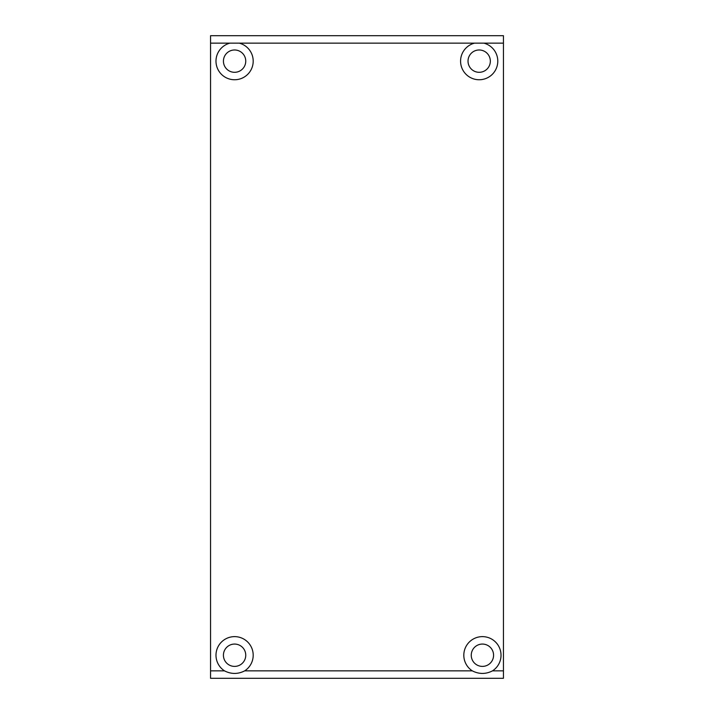 <?xml version="1.0" encoding="UTF-8"?>
<svg xmlns="http://www.w3.org/2000/svg" width="714" height="714" viewBox="0 0 714 714"><rect width="100%" height="100%" fill="white"/><g stroke="black" fill="none" stroke-linecap="round" stroke-linejoin="round"><path stroke-width="1.07" d="M210.559 43.143L503.441 43.143L503.441 35.7L210.559 35.7L210.559 678.3L503.441 678.3L503.441 43.143M474.515 43.143A18.6 18.6 0 0 0 460.842 64.278A18.6 18.6 0 0 0 480.754 79.682A18.6 18.6 0 0 0 483.851 43.143M490.339 61.145A11.165 11.165 0 0 1 473.596 70.811A11.165 11.165 0 0 1 473.596 51.479A11.165 11.165 0 0 1 490.339 61.145M229.926 43.143A18.6 18.6 0 0 0 216.253 64.278A18.6 18.6 0 0 0 236.164 79.682A18.6 18.6 0 0 0 239.261 43.143M245.75 61.145A11.165 11.165 0 0 1 229.007 70.811A11.165 11.165 0 0 1 229.007 51.479A11.165 11.165 0 0 1 245.75 61.145M503.441 670.857L492.508 670.857A18.6 18.6 0 0 0 501.023 655.229A18.6 18.6 0 0 0 473.525 638.896A18.6 18.6 0 0 0 472.32 670.857L244.688 670.857A18.6 18.6 0 0 0 253.193 655.229A18.6 18.6 0 0 0 225.695 638.896A18.6 18.6 0 0 0 224.499 670.857L210.559 670.857M245.75 655.229A11.165 11.165 0 0 1 229.007 664.904A11.165 11.165 0 0 1 229.007 645.563A11.165 11.165 0 0 1 245.75 655.229M244.688 670.857C237.958 674.284 231.229 674.284 224.499 670.857M493.579 655.229A11.165 11.165 0 0 1 476.836 664.904A11.165 11.165 0 0 1 476.836 645.563A11.165 11.165 0 0 1 493.579 655.229M492.508 670.857C485.779 674.284 479.049 674.284 472.32 670.857"/></g></svg>
